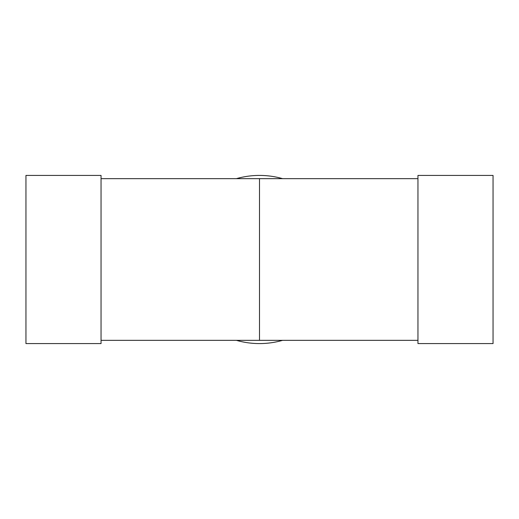<?xml version="1.0" encoding="UTF-8"?>
<svg xmlns="http://www.w3.org/2000/svg" width="519" height="519" viewBox="0 0 519 519"><rect width="100%" height="100%" fill="white"/><g stroke="black" fill="none" stroke-linecap="round" stroke-linejoin="round"><path stroke-width="0.78" d="M25.95 175.422L25.95 343.578L101.043 343.578L101.043 175.422L25.95 175.422M259.5 178.653A80.847 80.847 0 0 0 259.487 178.653L101.043 178.653L259.5 178.653A80.847 80.847 0 0 0 259.5 178.653L417.957 178.653L259.5 178.653L259.5 340.347L101.043 340.347M417.957 175.422L417.957 343.578L493.05 343.578L493.05 175.422L417.957 175.422M236.405 178.653A84.078 84.078 0 0 1 282.596 178.653M282.596 340.347A84.078 84.078 0 0 1 236.405 340.347M417.957 340.347L259.5 340.347"/></g></svg>
